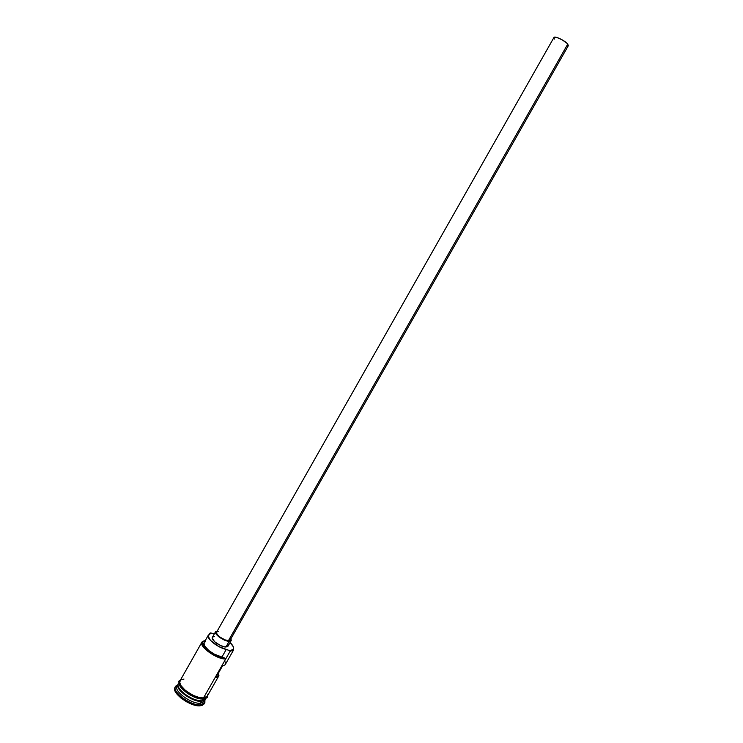 <?xml version="1.0" encoding="UTF-8"?>
<svg xmlns="http://www.w3.org/2000/svg" width="743" height="743" viewBox="0 0 743 743"><rect width="100%" height="100%" fill="white"/><g stroke="black" fill="none" stroke-linecap="round" stroke-linejoin="round"><path stroke-width="1.11" d="M183.967 679.083L180.865 679.901L179.685 682.037L180.642 685.185L183.605 688.854L188.146 692.485L193.542 695.494L198.948 697.417L203.508 697.946L225.696 658.995L225.408 658.344C216.557 658.632 198.892 645.658 202.69 641.729L205.272 640.55L202.533 641.989L202.588 644.404L204.631 647.59L208.374 651.054L218.516 656.775L225.408 658.344L221.925 657.053L226.271 649.41L229.968 650.71L231.602 650.543L233.478 649.224L233.321 646.791L230.089 642.491C232.968 645.333 234.101 647.58 233.469 649.233L229.968 650.71L230.042 651.36L233.646 649.837L233.543 647.441L233.571 649.986L230.042 651.36L203.508 697.946L207.213 696.247L218.702 676.093L215.869 677.588L222.361 666.183L225.157 664.753L222.361 666.183L215.869 677.588L217.318 677.235L218.906 675.619L218.544 672.889L218.702 676.093M210.52 632.98L214.486 633.63L210.52 632.98M210.028 633.101L210.232 633.723L208.114 635.98L210.445 640.382L218.702 646.503L226.271 649.41C217.866 647.85 205.922 638.293 208.346 635.126L210.232 633.723L210.028 633.101L209.359 634.281L210.028 633.101M230.237 639.974L228.445 640.652L230.228 639.983L568.311 45.713L567.745 44.106L228.445 640.652L224.915 639.834L219.64 636.881L217.012 634.243L216.575 632.219C214.941 634.308 224.07 640.791 228.445 640.652L567.745 44.106C565.182 40.642 554.547 35.59 553.916 37.531L556.832 37.475L562.275 39.89L567.03 43.326L568.311 45.713M215.591 631.671L217.309 630.918L215.581 631.699L215.619 633.092L219.092 636.992L225.129 640.373L229.169 641.302C224.172 641.469 213.733 634.048 215.591 631.671L212.359 637.373C210.473 639.788 220.894 647.227 225.918 647.014L229.169 641.302L231.24 640.466L230.971 638.674L231.203 640.54L229.169 641.302L225.918 647.014L227.962 646.234L224.73 646.912L220.309 645.444L214.606 641.701L212.21 638.033L212.786 636.937L214.476 636.584M205.43 699.339L201.539 701.03C193.412 701.903 176.88 690.693 178.079 685.176C176.88 690.693 193.412 701.903 201.539 701.03L201.567 701.355C193.022 702.293 175.71 690.173 177.856 684.823M178.422 686.755C179.973 692.736 194.508 701.568 201.641 700.844C193.682 700.277 186.521 696.618 180.177 689.838M178.896 683.031C173.36 687.164 192.242 701.838 201.892 700.788L206.062 698.262M204.436 701.011L200.489 703.25L200.656 704.884L204.882 702.469L204.882 700.333L204.65 703.008L200.656 704.884L200.118 705.831L204.111 703.946L204.65 703.008M202.904 699.024L201.892 700.788L202.904 699.024M201.539 701.03L204.455 700.157M201.567 701.355C192.521 702.349 174.419 689.04 178.106 684.192L177.038 686.068C173.342 690.944 191.425 704.262 200.489 703.25L201.567 701.355L200.489 703.25L204.214 701.503L205.291 699.627M180.633 679.734C178.914 681.684 177.558 679.436 180.688 687.219C187.115 694.343 194.582 698.271 203.099 699.014L203.582 698.021L203.043 698.968C193.291 699.999 174.215 685.139 179.899 681.052M208.346 635.135L204.046 642.723C201.576 645.955 213.492 655.558 221.925 657.053L226.271 649.41L229.754 650.71L230.042 651.36L225.696 658.995L225.408 658.344L214.346 654.174L208.885 650.617L204.344 645.602L204.046 642.714M204.52 642.175L205.319 641.748M207.585 695.597L206.619 697.092L203.582 698.021C194.852 698.94 177.159 686.402 179.732 681.192M204.121 703.937L201.985 705.506L197.833 705.757L192.372 704.448L186.465 701.754L181.032 698.114L176.945 694.101L174.837 690.349L174.986 687.433M175.534 686.467L175.004 687.414C171.011 692.662 190.403 706.946 200.118 705.831L200.656 704.884C190.951 705.989 171.549 691.705 175.534 686.467L177.707 684.897L175.877 685.993C170.472 690.693 190.487 706.045 200.656 704.884L200.489 703.25C191.007 704.308 172.339 690.015 177.354 685.631M178.887 682.826L178.431 683.625C174.744 688.473 192.846 701.773 201.892 700.788M179.388 681.712L179.258 684.424L181.273 687.925L187.561 693.46L195.78 697.631L203.043 698.968M204.789 698.68L206.87 697.055M203.582 698.021L198.985 697.482L193.542 695.55L185.666 690.73L180.549 685.157L179.583 681.99L180.4 680.151M201.966 642.063L204.251 640.735L202.087 641.878C198.121 645.973 216.705 659.505 225.696 658.995C216.891 659.496 198.576 646.382 201.966 642.063L180.029 680.802C176.36 685.613 194.48 698.903 203.508 697.946L205.244 697.668L207.223 696.228M207.306 696.061L207.566 694.816M227.925 644.729L227.999 646.159M225.426 663.127L225.027 661.753M216.937 631.856L218.238 631.559M230.191 638.683L230.265 639.918M554.417 39.054L553.851 37.939M568.284 45.76L567.271 46.094M229.754 650.71L230.042 651.36L229.754 650.71M233.646 649.837L233.469 649.233M227.962 646.234L231.203 640.54M204.882 702.469L204.455 701.086M233.571 649.986L225.157 664.753M203.545 698.977C209.024 697.064 206.991 698.086 207.826 695.179M175.877 685.993L177.28 685.65M216.575 632.219L553.916 37.531M202.087 641.878L202.69 641.729"/></g></svg>
